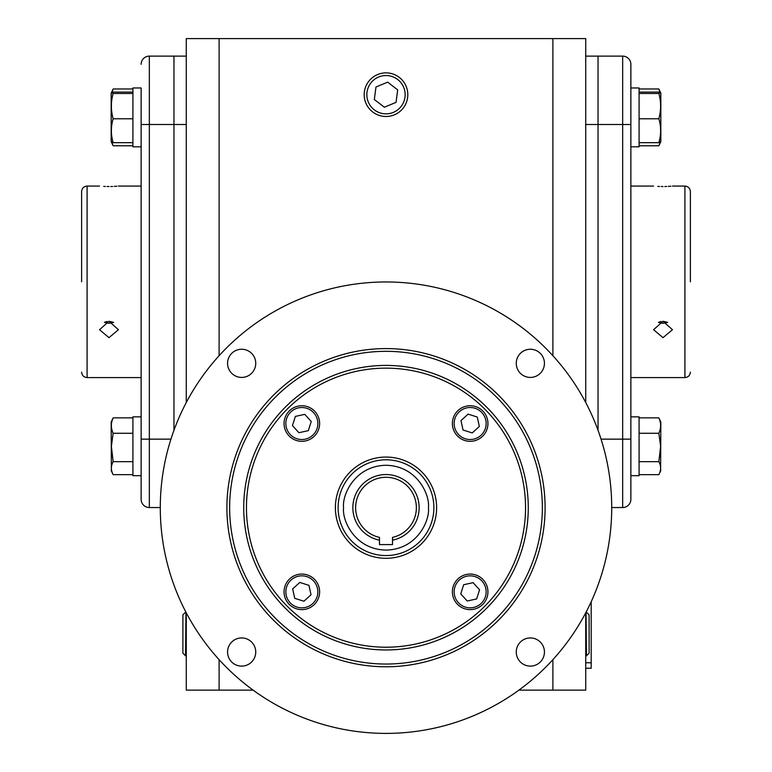 <?xml version="1.0" encoding="UTF-8"?>
<svg xmlns="http://www.w3.org/2000/svg" width="772" height="772" viewBox="0 0 772 772"><rect width="100%" height="100%" fill="white"/><g stroke="black" fill="none" stroke-linecap="round" stroke-linejoin="round"><path stroke-width="1.16" d="M639.081 417.874L658.854 417.874L660.832 422.072L660.62 470.92M658.854 417.874C661.199 422.969 661.199 428.103 658.854 433.275L660.62 446.274L658.854 461.675C661.199 465.979 661.199 470.302 658.854 474.674L639.081 474.674M660.832 470.476L658.854 474.674M658.854 461.675L639.081 461.675M658.854 433.275L639.081 433.275M639.081 475.687L630.869 475.687L639.081 475.687L639.081 416.861L630.869 416.861M585.726 655.814L586.45 655.833L586.044 612.235M586.45 655.833L589.104 653.18L589.104 614.879L586.45 612.225M407.809 94.686A21.809 21.809 0 0 1 386 116.495A21.809 21.809 0 0 1 364.191 94.686A21.809 21.809 0 0 1 386 72.877A21.809 21.809 0 0 1 407.809 94.686A21.809 21.809 0 0 1 386 116.495A21.809 21.809 0 0 1 364.191 94.686A21.809 21.809 0 0 1 386 72.877M386 75.54A19.155 19.155 0 0 1 405.155 94.686A19.155 19.155 0 0 1 386 113.841A19.155 19.155 0 0 1 366.845 94.686A19.155 19.155 0 0 1 386 75.54M384.36 107.221L396.026 102.377L397.677 89.851L387.64 82.16L375.974 86.995L374.323 99.53L384.36 107.221M185.955 612.235L185.55 655.833L186.274 655.814M185.55 612.225L182.896 614.879L182.896 653.18L185.55 655.833M639.081 146.796L630.869 146.796L639.081 146.796L639.081 87.969L630.869 87.969M639.081 92.1L658.854 92.1L660.832 93.18L660.832 141.585L658.854 142.675L639.081 142.675M660.62 92.727L658.854 93.489C661.199 101.856 661.199 110.28 658.854 118.772C661.199 126.685 661.199 134.646 658.854 142.675M658.854 118.772L639.081 118.772M658.854 93.489L639.081 93.489M660.832 93.18L658.854 88.983L660.05 92.408M660.224 142.299L658.854 145.783L639.081 145.783M658.854 88.983L639.081 88.983M132.919 417.874L113.146 417.874L111.168 422.072L111.38 470.92M113.146 417.874C110.801 422.969 110.801 428.103 113.146 433.275L111.38 446.274L113.146 461.675L132.919 461.675M113.146 433.275L132.919 433.275M113.146 461.675C110.801 465.979 110.801 470.302 113.146 474.674L132.919 474.674M111.168 470.476L113.146 474.674M170.94 439.143L149.334 439.143L149.334 507.542L160.286 507.542L149.334 507.542A8.212 8.212 0 0 1 141.131 499.339L141.131 439.143L141.131 475.687L132.919 475.687L132.919 416.861L141.131 416.861M111.776 142.299L113.146 145.783L132.919 145.783M132.919 92.1L113.146 92.1L111.168 93.18L113.146 88.983L132.919 88.983M113.146 88.983L111.95 92.408M132.919 146.796L141.131 146.796L132.919 146.796L132.919 87.969L141.131 87.969L141.131 124.514L141.131 87.969M111.168 93.18L111.168 141.585L113.146 142.675L132.919 142.675M111.38 92.727L113.146 93.489L132.919 93.489M113.146 93.489C110.801 101.856 110.801 110.28 113.146 118.772L132.919 118.772M113.146 118.772C110.801 126.685 110.801 134.646 113.146 142.675M585.726 612.843L585.726 690.12L518.909 690.12M253.091 690.12L186.274 690.12L186.274 612.843M219.103 355.709L219.103 38.6L186.274 38.6L186.274 402.521M219.103 659.655L219.103 690.12M219.103 38.6L552.897 38.6L552.897 355.709M552.897 659.655L552.897 690.12M585.726 402.521L585.726 38.6L552.897 38.6M141.131 64.317A8.212 8.212 0 0 1 149.334 56.115L173.961 56.115L173.961 430.293L173.961 56.115L186.274 56.115M585.726 124.514L598.039 124.514L598.039 430.293L598.039 56.115L585.726 56.115M591.198 668.234L585.726 668.234L591.198 668.234L591.198 601.716M690.38 281.828L690.38 191.543L690.38 281.828M81.62 281.828L81.62 191.543L81.62 281.828M107.134 321.451L104.384 322.378L108.987 323.333L113.581 322.378L109.103 321.287M108.987 337.663L99.53 329.712L108.987 321.287L118.434 329.712L108.987 337.663M661.17 321.451L658.419 322.378L663.013 323.333L667.616 322.378L663.138 321.287M663.013 337.663L653.566 329.712L663.013 321.287L672.47 329.712L663.013 337.663M663.013 186.535C650.825 186.033 650.825 186.033 663.013 186.535C675.211 186.033 675.211 186.033 663.013 186.535L661.17 186.515M657.763 186.39L659.462 186.467M661.17 323.188L658.419 322.378M108.987 186.535C96.789 186.033 96.789 186.033 108.987 186.535C121.175 186.033 121.175 186.033 108.987 186.535L107.134 186.515M103.728 186.39L105.426 186.467M664.808 186.515L666.661 186.467M668.272 186.39L669.691 186.303M669.807 186.293L670.878 186.216M110.772 186.515L112.625 186.467M114.237 186.39L115.655 186.303M115.771 186.293L116.842 186.216M110.83 323.188L113.581 322.378M186.274 124.514L149.334 124.514L149.334 439.143L141.131 439.143L141.131 124.514L149.334 124.514L149.334 56.115M132.919 475.687L141.131 475.687L141.131 495.151M622.666 56.115L598.039 56.115L598.039 124.514L622.666 124.514L622.666 56.115A8.212 8.212 0 0 1 630.869 64.317L630.869 124.514L622.666 124.514L622.666 439.143L630.869 439.143L630.869 124.514M630.869 439.143L630.869 499.339A8.212 8.212 0 0 1 622.666 507.542L611.713 507.542L622.666 507.542L622.666 439.143L601.06 439.143M338.117 507.687A47.883 47.883 0 0 1 386 459.803A47.883 47.883 0 0 1 433.883 507.687A47.883 47.883 0 0 1 386 555.56A47.883 47.883 0 0 1 338.117 507.687A47.883 47.883 0 0 0 386 555.56A47.883 47.883 0 0 0 433.883 507.687M392.514 540.178L392.514 537.38A30.407 30.407 0 0 0 386 477.279A30.407 30.407 0 0 0 379.486 537.38L379.486 540.178A33.138 33.138 0 0 1 358.459 489.255A33.138 33.138 0 0 1 413.541 489.255A33.138 33.138 0 0 1 392.514 540.178L392.514 544.588L379.486 544.588L379.486 540.178M246.461 507.687A139.539 139.539 0 0 0 386 647.216A139.539 139.539 0 0 0 525.539 507.687A139.539 139.539 0 0 0 386 368.147A139.539 139.539 0 0 0 246.461 507.687M436.614 507.687A50.614 50.614 0 0 0 386 457.063A50.614 50.614 0 0 0 335.386 507.687A50.614 50.614 0 0 0 386 558.301A50.614 50.614 0 0 0 436.614 507.687M160.286 507.687A225.714 225.714 0 0 0 386 733.4A225.714 225.714 0 0 0 611.713 507.687A225.714 225.714 0 0 0 386 281.963A225.714 225.714 0 0 0 160.286 507.687M227.566 652.031A14.089 14.089 0 0 1 241.655 637.942A14.089 14.089 0 0 1 255.744 652.031A14.089 14.089 0 0 1 241.655 666.12A14.089 14.089 0 0 1 227.566 652.031M227.566 363.332A14.089 14.089 0 0 1 241.655 349.243A14.089 14.089 0 0 1 255.744 363.332A14.089 14.089 0 0 1 241.655 377.421A14.089 14.089 0 0 1 227.566 363.332M516.256 363.332A14.089 14.089 0 0 1 530.345 349.243A14.089 14.089 0 0 1 544.434 363.332A14.089 14.089 0 0 1 530.345 377.421A14.089 14.089 0 0 1 516.256 363.332M516.256 652.031A14.089 14.089 0 0 1 530.345 637.942A14.089 14.089 0 0 1 544.434 652.031A14.089 14.089 0 0 1 530.345 666.12A14.089 14.089 0 0 1 516.256 652.031M229.641 507.687A156.359 156.359 0 0 0 386 664.045A156.359 156.359 0 0 0 542.359 507.687A156.359 156.359 0 0 0 386 351.318A156.359 156.359 0 0 0 229.641 507.687M386 666.776A159.1 159.1 0 0 1 226.9 507.687A159.1 159.1 0 0 1 386 348.587A159.1 159.1 0 0 1 545.1 507.687A159.1 159.1 0 0 1 386 666.776M243.73 507.687A142.27 142.27 0 0 1 386 365.417A142.27 142.27 0 0 1 528.27 507.687A142.27 142.27 0 0 1 386 649.956A142.27 142.27 0 0 1 243.73 507.687M319.627 591.834A17.785 17.785 0 0 1 301.842 609.619A17.785 17.785 0 0 1 284.057 591.834A17.785 17.785 0 0 1 301.842 574.059A17.785 17.785 0 0 1 319.627 591.834M317.852 591.834A16.009 16.009 0 0 1 301.842 607.844A16.009 16.009 0 0 1 285.843 591.834A16.009 16.009 0 0 1 301.842 575.835A16.009 16.009 0 0 1 317.852 591.834M303.907 601.243L294.73 598.329L292.665 588.93L299.777 582.435L308.954 585.35L311.019 594.749L303.907 601.243M470.158 574.059A17.785 17.785 0 0 1 487.943 591.834A17.785 17.785 0 0 1 470.158 609.619A17.785 17.785 0 0 1 452.373 591.834A17.785 17.785 0 0 1 470.158 574.059M470.158 575.835A16.009 16.009 0 0 1 486.157 591.834A16.009 16.009 0 0 1 470.158 607.844A16.009 16.009 0 0 1 454.148 591.834A16.009 16.009 0 0 1 470.158 575.835M479.557 589.769L476.642 598.947L467.243 601.012L460.749 593.909L463.663 584.732L473.072 582.657L479.557 589.769M452.373 423.529A17.785 17.785 0 0 1 470.158 405.744A17.785 17.785 0 0 1 487.943 423.529A17.785 17.785 0 0 1 470.158 441.314A17.785 17.785 0 0 1 452.373 423.529M454.148 423.529A16.009 16.009 0 0 1 470.158 407.519A16.009 16.009 0 0 1 486.157 423.529A16.009 16.009 0 0 1 470.158 439.529A16.009 16.009 0 0 1 454.148 423.529M468.093 414.12L477.27 417.034L479.335 426.443L472.223 432.928L463.046 430.014L460.98 420.615L468.093 414.12M301.842 441.314A17.785 17.785 0 0 1 284.057 423.529A17.785 17.785 0 0 1 301.842 405.744A17.785 17.785 0 0 1 319.627 423.529A17.785 17.785 0 0 1 301.842 441.314M301.842 439.529A16.009 16.009 0 0 1 285.843 423.529A16.009 16.009 0 0 1 301.842 407.519A16.009 16.009 0 0 1 317.852 423.529A16.009 16.009 0 0 1 301.842 439.529M292.443 425.594L295.358 416.417L304.757 414.352L311.251 421.464L308.337 430.641L298.928 432.706L292.443 425.594M585.726 662.762L591.198 662.762M630.869 377.585L684.909 377.585L684.909 186.071C688.228 186.399 690.052 188.223 690.38 191.543M141.131 377.585L87.091 377.585L87.091 186.071C83.772 186.399 81.948 188.223 81.62 191.543M343.588 507.687C341.89 495.277 354.609 465.854 386 465.275C417.391 465.854 430.11 495.277 428.412 507.687C430.11 520.087 417.391 549.51 386 550.089C354.609 549.51 341.89 520.087 343.588 507.687M660.832 141.585L659.201 145.068M111.168 141.585L112.799 145.068M87.091 186.071L99.53 186.071M118.434 186.071L141.131 186.071M630.869 186.071L653.566 186.071M672.47 186.071L684.909 186.071M684.909 377.585C688.228 377.257 690.052 375.433 690.38 372.114M87.091 377.585C83.772 377.257 81.948 375.433 81.62 372.114"/></g></svg>
